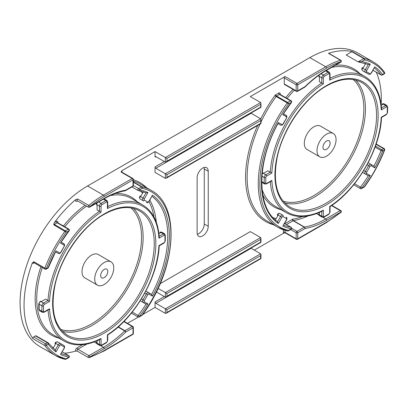 <?xml version="1.0" encoding="UTF-8"?>
<svg xmlns="http://www.w3.org/2000/svg" width="408" height="408" viewBox="0 0 408 408"><rect width="100%" height="100%" fill="white"/><g stroke="black" fill="none" stroke-linecap="round" stroke-linejoin="round"><path stroke-width="0.61" d="M368.154 162.716L373.932 166.051A90.948 52.51 120 0 0 381.087 150.567L375.08 147.099M280.021 213.588A2.244 1.295 120 0 0 278.899 213.7A2.244 1.295 120 0 0 277.777 214.883L277.369 214.644C278.302 213.43 279.184 213.078 280.021 213.588L282.8 215.189A2.244 1.295 -60 0 0 281.678 215.302A2.244 1.295 -60 0 0 280.556 216.49L277.777 214.883L277.496 215.368L277.894 215.597L275.385 219.948M145.855 291.057L151.633 294.392L152.459 296.167L148.854 294.086A1.122 0.648 120 0 0 148.293 294.142A1.122 0.648 120 0 0 147.732 294.739L144.366 300.574A1.122 0.648 120 0 0 144.366 301.869L147.966 303.945A92.07 53.157 -60 0 1 139.409 316.46L138.184 315.476A90.948 52.51 120 0 0 146.018 304.118L147.966 303.945M55.248 350.038L58.252 344.831L55.065 342.99L56.034 341.986L57.722 341.93L63.867 345.479A1.122 0.918 120 0 1 64.102 346.912L60.731 344.969A1.122 0.648 120 0 0 60.17 345.02A1.122 0.648 120 0 0 59.609 345.617L56.008 351.854A92.07 53.157 -60 0 1 48.2 344.138L46.364 345.199A1.122 0.882 145.2 0 1 44.88 345.596L32.972 338.722A1.122 0.648 -60 0 1 33.66 336.947L45.569 343.827L47.41 342.766L35.501 335.886L33.66 336.947M326.533 149.292A5.054 2.917 120 0 0 329.837 144.84A5.054 2.917 120 0 0 329.062 140.791A5.054 2.917 120 0 0 326.533 141.041A5.054 2.917 120 0 0 323.233 145.493A5.054 2.917 120 0 0 324.008 149.542A5.054 2.917 120 0 0 326.533 149.292M104.234 277.634A5.054 2.917 120 0 0 107.534 273.181A5.054 2.917 120 0 0 106.758 269.137A5.054 2.917 120 0 0 104.234 269.387A5.054 2.917 120 0 0 100.934 273.839A5.054 2.917 120 0 0 101.704 277.889A5.054 2.917 120 0 0 104.234 277.634M104.234 262.507A13.474 7.777 120 0 0 95.431 274.385A13.474 7.777 120 0 0 97.497 285.177A13.474 7.777 120 0 0 104.234 284.514A13.474 7.777 120 0 0 113.036 272.641A13.474 7.777 120 0 0 110.971 261.844A13.474 7.777 120 0 0 104.234 262.507M110.971 261.844L98.267 254.51A13.474 7.777 120 0 0 91.53 255.173A13.474 7.777 120 0 0 82.727 267.046A13.474 7.777 120 0 0 84.793 277.843L97.497 285.177M326.533 134.166A13.474 7.777 120 0 0 317.735 146.039A13.474 7.777 120 0 0 319.801 156.835A13.474 7.777 120 0 0 326.533 156.167A13.474 7.777 120 0 0 335.335 144.294A13.474 7.777 120 0 0 333.27 133.498A13.474 7.777 120 0 0 326.533 134.166M333.27 133.498L320.571 126.164A13.474 7.777 120 0 0 313.834 126.832A13.474 7.777 120 0 0 305.031 138.705A13.474 7.777 120 0 0 307.096 149.501L319.801 156.835M202.679 168.086A7.859 4.539 120 0 0 197.125 177.709L197.125 232.718A7.859 4.539 120 0 0 198.752 236.314A7.859 4.539 120 0 0 204.806 234.207A7.859 4.539 120 0 0 208.238 226.297L208.238 171.294A7.859 4.539 120 0 0 206.611 167.693A7.859 4.539 120 0 0 202.679 168.086M41.116 301.242L40.718 301.471A1.122 0.648 -120 0 0 40.157 301.415A1.122 0.648 -120 0 0 40.03 301.532L41.509 301.471L45.625 299.1L48.006 300.472A78.596 45.38 -60 0 1 99.47 211.334L97.089 209.962L97.089 205.214L96.4 203.898A1.122 0.648 180 0 0 96.359 204.066L96.538 203.159M263.415 172.895L263.022 173.125A1.122 0.648 -120 0 0 262.456 173.069A1.122 0.648 -120 0 0 262.334 173.186L263.813 173.125L267.923 170.753L271.845 173.074L266.592 176.108A1.122 0.648 120 0 0 265.797 177.48L265.797 182.983A1.122 0.648 120 0 0 266.592 183.442L271.845 180.407A77.474 44.727 120 0 0 323.36 210.151L323.36 216.214A1.122 0.648 120 0 0 324.151 216.674L328.914 213.925A1.122 0.648 120 0 0 329.71 212.548L329.71 206.484A77.474 44.727 120 0 0 381.225 117.259L386.478 114.225A1.122 0.648 120 0 0 387.274 112.848L387.274 107.35A1.122 0.648 120 0 0 386.478 106.891L381.225 109.925L381.516 108.793C380.445 93.396 374.952 82.681 365.038 76.643L353.925 70.222A78.596 45.38 120 0 0 331.77 67.351M262.15 173.93A2.244 1.295 120 0 1 263.022 173.125L265.797 174.731L270.305 172.13A78.596 45.38 -60 0 1 321.769 82.987L319.387 81.615L319.387 76.867L318.704 75.551A1.122 0.648 180 0 0 318.663 75.72L318.684 75.429M143.417 191.821L140.908 196.171L139.822 196.187L143.009 198.033L146.018 192.826L147.966 192.576L144.366 198.813A1.122 0.648 120 0 0 144.366 200.109L147.732 202.057A1.122 0.648 120 0 0 148.293 202.001A1.122 0.648 120 0 0 148.854 201.404L152.459 195.167A92.07 53.157 -60 0 1 152.459 296.167M143.636 302.741L140.51 300.936M159.156 236.298L163.379 233.861L160.604 232.259A1.122 0.648 -120 0 0 160.043 232.203A1.122 0.648 -120 0 0 159.916 232.32L160.604 232.713L158.911 233.692M97.089 340.777L97.089 342.725L96.691 342.496L96.691 342.955L99.47 344.561L99.47 339.685M57.722 341.93A2.244 1.295 120 0 0 56.6 342.042A2.244 1.295 120 0 0 55.473 343.23L55.192 343.715L55.59 343.944L55.192 343.715L55.59 343.944L53.081 348.289M381.133 104.688A95.436 55.1 120 0 0 376.258 72.196M365.527 63.816A90.948 52.51 120 0 0 364.9 63.215M373.004 70.273L381.087 74.939A1.122 0.887 -36 0 0 382.566 74.537L384.402 73.476A94.314 54.453 120 0 0 364.568 59.95L361.712 61.598L358.096 61.853L346.188 54.978L351.864 51.699A1.122 0.648 -60 0 1 352.318 51.602A95.436 55.1 120 0 0 328.471 53.31A1.122 0.648 -60 0 1 328.858 53.331L340.767 60.211A1.122 0.648 -60 0 0 340.379 60.185L328.471 53.31M304.801 87.133A1.122 1.122 0 0 0 305.031 86.965A1.122 0.398 45.5 0 0 305.036 86.618A1.122 0.648 60 0 1 304.801 87.133L297.519 91.341A1.122 0.648 -120 0 0 297.748 90.826L305.036 86.618A92.07 53.157 -60 0 1 326.533 69.992L341.001 61.639A94.314 54.453 120 0 0 326.533 68.156L297.748 84.777L297.748 90.826A1.122 0.648 0 0 1 296.162 90.826A1.122 0.648 -60 0 0 296.397 91.341L284.483 84.466A1.122 0.648 -60 0 1 284.254 83.951L296.162 90.826L296.162 84.777L284.254 77.903L284.254 83.951M284.254 77.903A1.122 0.648 -60 0 1 285.044 76.526L296.958 83.4L325.742 66.784L309.861 57.615A95.436 55.1 120 0 1 357.581 52.887L373.458 62.057A95.436 55.1 -60 0 0 364.227 58.477A1.122 0.903 -77.4 0 1 364.568 59.95A1.122 0.648 -120 0 0 363.778 58.573L351.864 51.699M77.53 200.92L77.061 201.19A2.244 1.295 -60 0 1 75.546 199.701L77.683 199.017L88.801 205.433A95.436 55.1 -60 0 1 103.438 195.126L132.223 178.51L121.11 172.089L121.691 170.84L155.045 151.582L155.045 157.08A1.122 0.648 60 0 1 155.275 156.57A1.122 0.648 60 0 1 155.841 156.626L165.368 162.124L166.158 162.047L166.954 161.206L260.641 107.12L260.967 103.265L260.641 102.536L250.318 96.579L285.044 76.526M75.546 199.701A95.436 55.1 120 0 0 54.427 222.508L56.355 221.396A2.244 1.295 -60 0 1 57.885 222.819M34.129 262.869L33.66 263.14A2.244 1.295 -60 0 1 32.298 263.033A95.436 55.1 120 0 0 32.972 338.722M35.501 335.886A1.122 0.648 -60 0 1 36.062 335.835A1.122 0.648 -60 0 1 36.184 335.942M52.443 347.713A90.948 52.51 120 0 0 53.275 347.953M64.551 353.18A95.436 55.1 120 0 0 75.546 351.115A2.244 1.295 -60 0 1 77.061 347.871L82.518 344.719M250.91 248.156A1.122 0.648 -120 0 0 251.109 248.299L260.641 253.802L165.368 308.805L166.954 309.723L166.954 312.472L166.158 313.313L165.368 313.39L165.368 308.805L155.841 303.307A1.122 0.648 60 0 1 155.045 301.93L155.045 307.433L142.713 314.553M138.322 317.087L127.469 323.35M285.044 230.387L285.044 232.376A1.122 0.648 120 0 0 285.279 232.891L283.672 233.172L254.286 250.135M166.158 178.27L166.954 177.434L260.641 123.349L260.967 119.488L260.967 123.537L166.158 178.27L165.368 178.352L155.045 172.39L155.045 166.892L164.332 161.527M158.069 288.369L166.954 293.495L166.954 296.249L166.158 297.085L165.368 297.162L165.368 292.582L260.641 237.573L250.318 231.617L160.186 283.652M260.641 104.372L166.954 158.457L155.045 151.582M104.234 196.503A94.314 54.453 120 0 0 89.765 206.688L104.234 198.334A92.07 53.157 -60 0 1 125.73 190.143A1.122 0.648 60 0 1 125.501 190.653A1.122 1.122 0 0 1 125.129 190.791A1.122 0.826 -99.8 0 0 125.73 190.143L133.018 185.936L133.018 179.882L104.234 196.503A1.122 0.648 60 0 0 103.438 195.126L87.562 185.961L309.861 57.615M69.156 230.785L60.496 243.076A92.07 53.157 -60 0 1 69.054 230.561A1.122 0.648 60 0 0 68.263 229.189L57.145 222.768L54.29 224.42L65.402 230.836L68.263 229.189A1.122 0.648 -60 0 1 68.825 229.133A1.122 1.122 0 0 1 69.156 230.785L66.198 232.213L53.836 224.844L53.8 223.941L54.427 222.508M87.562 185.961A95.436 55.1 120 0 0 25.214 270.06A95.436 55.1 120 0 0 39.841 346.535L55.718 355.705A95.436 55.1 -60 0 1 44.88 345.596A1.122 0.648 -60 0 1 44.778 345.199A1.122 0.648 -60 0 1 45.569 343.827A1.122 0.648 -120 0 1 46.364 345.199A94.314 54.453 120 0 0 66.198 358.729A1.122 0.903 102.6 0 1 65.158 359.361L65.158 359.361A1.122 1.122 0 0 0 65.963 359.239A1.122 0.648 60 0 1 65.688 359.29M86.822 344.066L77.857 349.243A1.122 0.648 120 0 0 77.122 350.232A1.122 0.648 120 0 0 77.296 351.135L75.546 351.115M32.298 263.033L33.767 261.707L44.88 268.122A95.436 55.1 -60 0 1 64.954 231.265A1.122 0.648 -60 0 1 65.402 230.836A1.122 0.648 60 0 1 66.198 232.213A94.314 54.453 120 0 0 46.364 268.642L44.88 268.122A1.122 0.648 -60 0 0 44.778 268.642A1.122 0.648 -60 0 0 45.008 269.153L33.895 262.625M165.368 313.39L155.045 307.433M197.304 234.238A7.859 4.539 120 0 0 204.27 224.007L204.27 168.999A7.859 4.539 120 0 0 204.087 167.479M365.94 174.4L368.322 175.772L370.27 175.603A92.07 53.157 -60 0 1 361.712 188.114L364.686 186.665C372.958 175.216 379.613 162.986 384.657 149.981A1.122 1.122 0 0 0 384.168 148.604L376.171 143.988M165.368 297.162L156.341 291.955M260.967 119.488L260.641 118.764L251.109 113.261L155.841 168.264A1.122 0.648 60 0 1 155.045 166.892M165.368 178.352L165.368 173.767L155.841 168.264M260.641 118.764L165.368 173.767L166.954 174.685L166.954 177.434M166.954 296.249L260.641 242.158L260.641 239.409L166.954 293.495M260.641 237.573L260.967 238.303L260.641 239.409M291.684 228.327L296.958 231.367L304.24 227.159A1.122 0.648 -120 0 1 305.036 228.536L297.748 232.744L297.748 238.792L326.533 222.171A94.314 54.453 120 0 0 341.001 211.987L326.533 220.34A92.07 53.157 -60 0 1 305.036 228.536A1.122 0.826 -99.8 0 0 304.506 227.062A90.948 52.51 120 0 0 325.742 218.963L323.105 217.444M77.061 347.871A1.122 0.648 -120 0 0 77.857 349.243L88.975 355.664L103.438 347.31A90.948 52.51 120 0 0 124.675 330.883A1.122 0.398 45.5 0 1 125.73 332.056A92.07 53.157 -60 0 1 104.234 348.687L89.765 357.036A94.314 54.453 120 0 0 104.234 350.518L133.018 333.902L133.018 327.848L125.73 332.056A1.122 0.648 60 0 0 124.935 330.679L132.223 326.476L123.813 321.616M326.533 69.992A1.122 0.648 60 0 1 326.303 70.502C319.02 74.72 311.926 80.203 305.031 86.965A1.122 0.398 45.5 0 1 304.939 87.006M166.954 312.472L260.641 258.386L260.641 255.638L166.954 309.723M260.641 253.802L260.967 254.531L260.641 255.638M381.46 107.952L385.682 105.514L382.903 103.913L382.505 104.142L382.903 104.372L381.215 105.346M319.387 212.43L319.387 214.384L318.704 213.986L318.995 214.608L321.769 216.214L321.769 211.339M277.894 215.597L277.496 215.368L277.894 215.597M365.721 63.475L363.212 67.825L362.814 67.595L362.534 68.08L365.313 69.686L368.317 64.479M55.656 251.945L58.252 253.445L55.656 251.945M140.51 195.942L140.23 196.427A2.244 1.295 120 0 0 140.23 199.017L143.601 200.966A1.122 0.918 -60 0 0 143.601 200.966L140.23 199.017L143.601 200.966A2.244 1.295 120 0 0 143.606 200.971M371.158 73.063L370.367 74.169L368.679 74.225L362.534 70.676L361.738 69.187L362.12 67.845L362.534 68.08A2.244 1.295 120 0 0 362.069 69.646A2.244 1.295 120 0 0 362.534 70.676L368.679 74.225A1.122 0.918 -60 0 0 370.036 73.71A1.122 0.648 120 0 0 370.597 73.654A1.122 0.648 120 0 0 371.158 73.063L374.758 66.82A92.07 53.157 -60 0 1 382.566 74.537A1.122 0.648 -120 0 1 382.332 75.052L384.168 73.991A1.122 0.648 -120 0 0 384.402 73.476A1.122 0.882 -34.8 0 0 384.53 72.379C381.49 68.008 377.798 64.571 373.458 62.057M277.96 123.604L280.556 125.103L277.96 123.604M354.547 183.702L360.488 187.129A90.948 52.51 120 0 0 368.322 175.772L362.814 172.594M40.213 301.39L38.801 303.761L38.801 309.264A1.122 0.648 180 0 0 39.127 309.723L41.907 311.324L41.907 305.827L39.127 304.22L39.127 309.723A2.244 1.295 120 0 0 39.596 310.748L42.376 312.355A2.244 1.295 -60 0 1 41.907 311.324A1.122 0.648 180 0 0 43.498 311.324A1.122 0.648 120 0 0 44.288 311.783L49.541 308.754L48.782 309.57L44.059 312.298A1.122 0.648 60 0 0 44.288 311.783M55.192 343.715L55.07 342.995M96.4 342.327L96.691 342.496L96.4 342.327A1.122 0.648 180 0 0 96.359 342.496A1.122 0.648 180 0 0 96.691 342.955A2.244 1.295 120 0 0 97.155 343.985L99.934 345.586A2.244 1.295 -60 0 1 99.47 344.561A1.122 0.648 180 0 0 101.056 344.561A1.122 0.648 120 0 0 101.852 345.02L106.616 342.266A1.122 0.648 120 0 0 107.406 340.894L107.406 334.825A77.474 44.727 120 0 0 158.921 245.601L164.174 242.571A1.122 0.648 120 0 0 164.97 241.194L164.97 235.696A1.122 0.648 120 0 0 164.174 235.238L158.921 238.267A77.474 44.727 120 0 0 107.406 208.529L107.406 202.46A1.122 0.648 120 0 0 106.616 202.001L101.852 204.755A1.122 0.648 120 0 0 101.056 206.127L101.056 212.196A77.474 44.727 120 0 0 49.541 301.42L48.006 300.472L43.498 303.078L40.718 301.471A2.244 1.295 120 0 0 39.127 304.22A1.122 0.648 180 0 1 38.801 303.761M159.916 232.32L160.206 232.942M96.364 204.127L96.359 204.066A1.122 0.648 180 0 0 96.691 204.525L96.691 204.984M362.125 67.845L362.814 67.595M381.225 109.925A77.474 44.727 120 0 0 329.71 80.182L329.71 74.118A1.122 0.648 120 0 0 328.914 73.659L324.151 76.408A1.122 0.648 120 0 0 323.36 77.785L323.36 83.849L321.769 82.987L321.769 77.785L318.995 76.179A1.122 0.648 180 0 1 318.663 75.72L318.668 75.781M262.211 173.232L262.517 173.043M277.369 214.649L277.496 215.368M382.505 104.142L382.214 103.974L382.505 104.601M132.243 312.049L138.184 315.476A1.122 0.648 -60 0 0 137.822 316.46A1.122 0.648 -60 0 0 138.052 316.975A1.122 1.122 0 0 0 139.174 316.975A1.122 0.648 60 0 0 139.409 316.46L142.382 315.012C176.276 270.04 181.295 205.841 151.159 190.398L140.041 183.983A95.436 55.1 120 0 0 133.345 181.076M139.174 316.975L142.035 315.323A1.122 0.648 60 0 0 142.264 314.808A94.314 54.453 120 0 0 142.264 188.297A1.122 0.903 -77.4 0 0 141.928 186.823A95.436 55.1 -60 0 1 151.159 190.398M147.732 202.057A1.122 0.918 -60 0 1 146.38 202.567L148.063 202.511L149.032 201.511L152.459 195.167M133.345 181.871L141.928 186.823A1.122 0.648 -60 0 0 141.474 186.92A1.122 0.648 -120 0 1 142.264 188.297L139.409 189.944A1.122 0.898 99.3 0 1 138.184 190.505A1.122 0.648 -60 0 1 138.052 190.459A1.122 0.648 -60 0 1 137.822 189.944A1.122 0.648 -60 0 1 138.613 188.572L141.474 186.92L133.345 182.228M131.947 186.935L138.052 190.459A1.122 1.122 0 0 0 138.434 190.597L146.018 192.821M45.008 269.153A1.122 1.122 0 0 0 46.135 269.153A1.122 0.648 60 0 0 46.364 268.642L48.45 267.536L56.008 250.854L59.609 252.934A1.122 0.648 120 0 0 60.17 252.878A1.122 0.648 120 0 0 60.731 252.287L64.102 246.452A1.122 0.648 120 0 0 64.102 245.152L60.496 243.076M59.609 252.934A1.122 0.918 120 0 1 58.252 253.445L59.935 253.394L60.909 252.389L64.632 245.585L64.413 244.264L61.271 242.225L63.867 243.724A1.122 0.918 120 0 1 64.102 245.152M48.093 342.822A1.122 0.887 144 0 1 48.317 343.021L48.317 343.021A1.122 0.887 144 0 1 48.2 344.138A1.122 0.648 -120 0 0 47.41 342.766A1.122 0.648 -60 0 1 47.971 342.71A1.122 0.648 -60 0 1 48.093 342.822M56.008 351.854L55.315 350.09L48.317 343.021A1.122 1.122 0 0 0 47.971 342.71L36.062 335.835M59.609 345.617L58.252 344.831A2.244 1.295 -60 0 1 59.374 343.648A2.244 1.295 -60 0 1 60.501 343.536L63.867 345.479L64.637 346.662L64.28 348.31L60.496 354.445L64.102 348.208A1.122 0.648 120 0 0 64.102 346.912M60.496 354.445A92.07 53.157 -60 0 0 69.054 357.077A1.122 0.648 60 0 1 68.825 357.592L65.963 359.239A1.122 0.648 60 0 0 66.198 358.729L69.054 357.077A1.122 0.898 -80.7 0 0 68.692 355.598L62.225 351.864M97.308 202.71A2.244 1.295 120 0 0 96.691 204.525L99.47 206.127L99.47 211.334L101.056 212.196M107.406 206.749L107.406 202.46A1.122 0.648 180 0 0 107.737 202.001L107.737 207.458L107.406 208.529M49.541 308.754A77.474 44.727 120 0 0 101.056 338.492L100.22 339.313C86.358 346.086 74.327 346.683 64.143 341.119A78.596 45.38 -60 0 1 48.032 310.009M107.737 206.591A78.596 45.38 -60 0 1 142.734 204.984C152.653 211.028 158.146 221.743 159.217 237.135L158.921 238.267M371.336 73.165L374.758 66.82M361.712 61.598A92.07 53.157 -60 0 1 370.27 64.229L368.393 64.51L358.096 61.853L363.778 58.573A1.122 0.648 -60 0 1 364.227 58.477L352.318 51.602M287.992 230.943A1.122 0.648 -120 0 0 288.267 230.897A1.122 1.122 0 0 1 287.462 231.02L278.021 227.358A95.436 55.1 -60 0 0 287.252 230.938A1.122 0.903 -77.4 0 0 288.502 230.382L291.358 228.73A1.122 0.898 -80.7 0 0 290.996 227.256L284.529 223.523M259.988 124.103A95.436 55.1 120 0 0 266.909 220.942L278.021 227.358A95.436 55.1 -60 0 1 287.252 102.918L288.502 103.867A94.314 54.453 120 0 0 288.502 230.382A1.122 0.648 -120 0 1 288.267 230.897L291.128 229.245A1.122 0.648 60 0 0 291.358 228.73A92.07 53.157 -60 0 1 282.8 226.103L286.579 219.968C287.166 218.55 287.028 217.607 286.171 217.138A1.122 0.918 -60 0 1 286.401 218.566L283.035 216.623A1.122 0.648 120 0 0 282.474 216.679A1.122 0.648 120 0 0 281.913 217.27L278.307 223.507L277.547 221.697L280.556 216.49L281.913 217.27M291.46 102.439L282.8 114.73A92.07 53.157 -60 0 1 291.358 102.219A1.122 0.648 60 0 0 290.567 100.842A1.122 0.648 -60 0 1 291.128 100.786A1.122 1.122 0 0 1 291.46 102.439L288.502 103.867A1.122 0.648 60 0 0 287.706 102.495L290.567 100.842L279.449 94.427L276.593 96.074L287.706 102.495A1.122 0.648 -60 0 0 287.252 102.918L276.14 96.502A95.436 55.1 120 0 0 260.967 122.012M278.307 223.507A92.07 53.157 -60 0 1 278.307 122.507L278.18 123.185C256.479 162.501 256.591 207.738 277.619 221.743L277.547 221.697M278.307 122.507L281.913 124.588A1.122 0.918 120 0 1 280.556 125.103L282.239 125.047L283.213 124.042L286.931 117.239L286.717 115.918L283.57 113.878L286.171 115.377A1.122 0.918 120 0 1 286.401 116.81L282.8 114.73M270.331 181.662A78.596 45.38 -60 0 0 286.442 212.772C296.631 218.341 308.657 217.739 322.524 210.972L323.36 210.151M266.592 183.442A1.122 0.648 -120 0 1 266.358 183.952L271.085 181.223L271.845 180.407M329.71 80.182L330.041 79.116L330.041 73.659L329.246 72.17A2.244 1.295 -60 0 0 328.124 72.282L325.676 70.87M364.686 186.665A1.122 1.122 0 0 1 364.339 186.976A1.122 0.648 -120 0 0 364.568 186.461A94.314 54.453 120 0 0 384.402 150.037L384.657 149.981M353.685 184.778L360.356 188.629A1.122 0.648 -60 0 1 360.121 188.114A1.122 0.648 -60 0 1 360.488 187.129L361.712 188.114A1.122 0.648 -120 0 1 361.478 188.629L364.339 186.976M384.168 148.604A1.122 0.648 -60 0 0 383.607 148.66A1.122 0.648 -120 0 1 384.402 150.037L382.566 151.098L381.087 150.567A1.122 0.648 -60 0 1 381.771 149.721L383.607 148.66L376.064 144.304M375.452 146.074L381.771 149.721A1.122 0.648 -120 0 1 382.566 151.098A92.07 53.157 -60 0 1 374.758 167.821L373.932 166.051L370.928 164.312L373.932 166.051M363.727 170.529L365.313 171.442L368.679 165.607A2.244 1.295 -60 0 1 369.801 164.424A2.244 1.295 -60 0 1 370.928 164.312L370.928 164.312A1.122 0.918 -60 0 1 371.158 165.745A1.122 0.648 120 0 0 370.597 165.801A1.122 0.648 120 0 0 370.036 166.393L366.67 172.227A1.122 0.648 120 0 0 366.67 173.522L370.27 175.603M326.533 204.755A72.981 42.136 -60 0 1 274.931 174.961A72.981 42.136 -60 0 1 326.533 85.578A72.981 42.136 -60 0 1 378.14 115.372A72.981 42.136 -60 0 1 326.533 204.755M289.813 206.938A71.859 41.488 120 0 0 325.742 203.378A71.859 41.488 120 0 0 372.688 140.056A71.859 41.488 120 0 0 361.672 82.477C352.002 77.143 340.211 78.351 326.303 86.088C304.174 98.44 282.974 129.117 277.221 157.202C272.575 181.881 276.772 198.461 289.813 206.938M281.913 124.588A1.122 0.648 120 0 0 282.474 124.532A1.122 0.648 120 0 0 283.035 123.94L286.401 118.106A1.122 0.648 120 0 0 286.401 116.81M283.035 216.623A1.122 0.918 -60 0 0 282.8 215.189M104.234 333.101A72.981 42.136 -60 0 1 52.627 303.307A72.981 42.136 -60 0 1 104.234 213.919A72.981 42.136 -60 0 1 155.841 243.719A72.981 42.136 -60 0 1 104.234 333.101M67.509 335.284A71.859 41.488 120 0 0 103.438 331.724A71.859 41.488 120 0 0 150.384 268.403A71.859 41.488 120 0 0 139.368 210.819C129.698 205.489 117.907 206.693 103.999 214.435C81.87 226.787 60.67 257.463 54.922 285.549C50.276 310.228 54.473 326.808 67.509 335.284M63.867 345.479L60.501 343.536A1.122 0.918 120 0 1 60.731 344.969M141.428 298.875L143.009 299.788L146.38 293.954A2.244 1.295 -60 0 1 147.502 292.771A2.244 1.295 -60 0 1 148.624 292.658L148.624 292.658A1.122 0.918 120 0 1 148.854 294.086M365.9 72.619L365.9 72.619A1.122 0.918 120 0 1 365.894 72.614L365.9 72.619A2.244 1.295 120 0 0 365.91 72.624L362.534 70.676A1.122 0.918 120 0 1 362.488 70.645M115.454 193.428A79.718 46.028 -60 0 1 137.491 201.96M142.734 204.984L131.621 198.569A78.596 45.38 120 0 0 110.435 195.509M335.422 65.239A79.718 46.028 -60 0 1 359.795 73.613M355.715 80.055A71.859 41.488 -60 0 1 359.907 138.771A71.859 41.488 -60 0 1 314.624 196.962A71.859 41.488 -60 0 1 284.738 202.995M283.081 201.139A70.737 40.841 120 0 0 313.834 195.59A70.737 40.841 120 0 0 358.775 137.231A70.737 40.841 120 0 0 353.282 79.55M133.416 208.396A71.859 41.488 -60 0 1 137.603 267.118A71.859 41.488 -60 0 1 92.325 325.309A71.859 41.488 -60 0 1 62.434 331.342M60.782 329.48A70.737 40.841 120 0 0 91.53 323.932A70.737 40.841 120 0 0 136.471 265.577A70.737 40.841 120 0 0 130.978 207.891M86.562 206.132A78.596 45.38 120 0 0 64.78 226.797M42.289 267.587A78.596 45.38 120 0 0 53.025 334.703L64.143 341.119M294.403 90.194A78.596 45.38 120 0 0 287.084 98.45M262.084 189.536A78.596 45.38 120 0 0 275.329 206.356L286.442 212.772M155.841 156.626L155.045 157.08M121.691 170.84A2.244 1.295 -60 0 1 121.9 171.63L121.9 172.171M155.045 301.93L164.332 296.57M283.672 233.172A2.244 1.295 -60 0 1 283.458 232.376L283.458 229.867M284.871 223.686A2.244 1.295 -60 0 1 285.044 223.574L292.332 219.366A2.244 1.295 -60 0 1 292.857 219.167A89.826 51.862 120 0 0 302.522 216.531M281.199 209.748A79.718 46.028 -60 0 1 262.793 194.927M285.707 97.66A79.718 46.028 -60 0 1 292.995 89.377M260.763 118.861A96.558 55.748 -60 0 1 274.89 95.549A2.244 1.295 -60 0 1 275.798 94.702L278.654 93.049A2.244 1.295 -60 0 1 280.189 94.472M272.983 217.576A89.826 51.862 120 0 0 276.145 218.627M273.457 224.721A96.558 55.748 -60 0 1 257.657 125.445M58.9 338.089A79.718 46.028 -60 0 1 40.902 266.781M63.403 226.001A79.718 46.028 -60 0 1 85.048 205.26M133.345 179.709A96.558 55.748 -60 0 1 146.589 187.762M154.03 217.036A89.826 51.862 120 0 0 148.94 201.659M142.657 193.142A89.826 51.862 120 0 0 140.163 190.924M326.533 68.156A1.122 0.648 60 0 0 325.742 66.784A95.436 55.1 -60 0 1 340.379 60.185A1.122 0.775 -107.8 0 1 341.001 61.639A1.122 0.648 60 0 1 340.767 62.154L326.303 70.502M165.368 162.124L165.368 157.539L260.641 102.536M64.954 359.285A95.436 55.1 -60 0 1 55.718 355.705L65.158 359.361M330.041 78.244A78.596 45.38 -60 0 1 365.038 76.643M323.36 83.849A77.474 44.727 120 0 0 271.845 173.074M133.345 185.528L138.613 188.572A1.122 0.648 -120 0 1 139.409 189.944A92.07 53.157 -60 0 1 147.966 192.576M148.624 292.658L151.633 294.392A90.948 52.51 120 0 0 152.016 196.345M143.045 191.699A90.948 52.51 -60 0 1 143.335 191.964M149.812 200.165A90.948 52.51 -60 0 1 156.305 222.207M275.466 219.8A90.948 52.51 -60 0 1 275.089 219.683M283.601 225.129A90.948 52.51 120 0 0 290.996 227.256A1.122 0.648 -60 0 1 291.128 227.302L284.539 223.497M282.8 226.103L286.401 219.861A1.122 0.648 120 0 0 286.401 218.566M46.135 269.153L47.971 268.092A1.122 0.648 60 0 0 48.2 267.582A92.07 53.157 -60 0 1 56.008 250.854M61.297 353.476A90.948 52.51 120 0 0 68.692 355.598A1.122 0.648 -60 0 1 68.825 355.643L62.24 351.844M374.758 167.821L371.158 165.745M372.989 70.303L381.21 75.052A1.122 0.648 -60 0 1 381.087 74.939A90.948 52.51 120 0 0 374.32 67.998M370.27 64.229L366.67 70.467A1.122 0.648 120 0 0 366.67 71.767L370.036 73.71M308.142 215.914A90.948 52.51 -60 0 1 293.388 220.641L304.506 227.062A1.122 0.648 -60 0 0 304.24 227.159L293.128 220.743L286.447 224.599M318.852 214.985L316.46 213.608M283.458 232.376A1.122 0.648 0 0 1 285.044 232.376L296.162 238.792L296.162 232.744L290.613 229.541M326.533 220.34A1.122 0.648 -120 0 0 325.742 218.963L340.206 210.615L331.556 205.617M118.31 326.854L124.935 330.679A1.122 0.648 -60 0 0 124.675 330.883L118.065 327.068M104.234 348.687A1.122 0.648 60 0 0 103.438 347.31L100.802 345.79M96.548 343.332L94.156 341.95M49.541 301.42L44.288 304.45A1.122 0.648 120 0 0 43.498 305.827L43.498 311.324M101.056 338.492L101.056 344.561M33.767 261.707A1.122 0.648 120 0 0 33.895 262.737M104.234 350.518A1.122 0.648 60 0 1 103.999 351.033L132.784 334.412A1.122 0.648 60 0 0 133.018 333.902A1.122 0.648 0 0 0 133.345 333.443L133.345 327.389A1.122 0.648 0 0 1 133.018 327.848A1.122 0.648 60 0 0 132.223 326.476A1.122 0.648 -60 0 1 132.784 326.42L124.052 321.377M88.801 357.571A1.122 0.648 -60 0 1 88.409 357.551A1.122 0.648 -60 0 1 88.179 357.036A1.122 0.648 -60 0 1 88.975 355.664A1.122 0.648 60 0 1 89.765 357.036A1.122 0.775 72.2 0 1 89.316 357.648L103.999 351.033M68.825 229.133L57.707 222.717A1.122 0.648 120 0 0 57.145 222.768A1.122 0.648 60 0 1 56.355 221.396M53.8 223.941A1.122 0.648 60 0 0 54.29 224.42A1.122 0.648 120 0 0 53.836 224.844M77.683 199.017A1.122 0.648 120 0 0 77.097 199.996A1.122 0.648 120 0 0 77.296 200.787L77.296 200.675M77.296 200.787L88.409 207.203A1.122 0.648 -60 0 1 88.179 206.688A1.122 0.648 -60 0 1 88.801 205.433A1.122 0.495 50.2 0 1 89.765 206.688A1.122 0.648 -120 0 1 89.536 207.203L103.999 198.849A1.122 0.648 -120 0 0 104.234 198.334M125.353 190.704A1.122 0.648 60 0 0 125.501 190.653L132.784 186.446A1.122 0.648 60 0 0 133.018 185.936A1.122 0.648 0 0 0 133.345 185.477L133.345 179.423A1.122 0.648 0 0 1 133.018 179.882A1.122 0.648 -120 0 0 132.223 178.51A1.122 0.648 -60 0 1 132.784 178.454L121.671 172.033A1.122 0.648 120 0 0 121.11 172.089M296.162 84.777A1.122 0.648 -60 0 1 296.958 83.4A1.122 0.648 60 0 1 297.748 84.777A1.122 0.648 0 0 1 296.162 84.777M285.279 232.891L296.397 239.307A1.122 0.648 -60 0 1 296.162 238.792A1.122 0.648 0 0 0 297.748 238.792A1.122 0.648 -120 0 1 297.519 239.307L326.303 222.686A1.122 0.648 -120 0 0 326.533 222.171M291.128 100.786L280.01 94.37A1.122 0.648 120 0 0 279.449 94.427A1.122 0.648 -120 0 1 278.654 93.049M275.798 94.702A1.122 0.648 -120 0 0 276.593 96.074A1.122 0.648 120 0 0 276.14 96.502L274.89 95.549M292.857 219.167A1.122 0.826 80.2 0 0 293.388 220.641A1.122 0.648 120 0 0 293.128 220.743A1.122 0.648 60 0 1 292.332 219.366M296.162 232.744A1.122 0.648 -60 0 1 296.958 231.367A1.122 0.648 -120 0 1 297.748 232.744A1.122 0.648 0 0 1 296.162 232.744M340.767 210.559A1.122 1.122 0 0 1 340.925 212.395A1.122 0.495 -129.8 0 0 341.001 211.987A1.122 0.648 -120 0 0 340.206 210.615A1.122 0.648 -60 0 1 340.767 210.559L331.852 205.413M251.109 248.299L155.841 303.307M166.954 158.457L166.954 161.206M260.641 120.595L166.954 174.685M33.823 262.681A1.122 0.648 -120 0 0 33.66 263.14M77.224 200.731A1.122 0.648 -120 0 0 77.061 201.19M121.584 171.998A1.122 0.648 180 0 1 121.9 171.63M204.27 168.999L208.238 171.294M204.27 224.007L208.238 226.297M261.763 181.57L264.211 182.983L264.211 177.48L261.972 176.19M319.255 75.021A2.244 1.295 120 0 0 318.995 76.179L318.995 76.638M321.116 73.741L323.36 75.031L328.124 72.282A1.122 0.648 60 0 1 328.914 73.659M98.608 201.965L101.056 203.378L105.82 200.629L103.372 199.211M159.875 233.136L160.043 232.203L161.726 232.147A2.244 1.295 120 0 0 160.604 232.259L160.206 232.484M164.97 241.194A1.122 0.648 180 0 0 165.296 240.735L165.296 235.238A1.122 0.648 180 0 1 164.97 235.696L164.97 240.276M107.406 334.825L107.406 339.976M368.322 175.772L362.544 172.436M370.036 166.393L367.098 164.694M146.018 304.118L140.51 300.941M147.732 294.739L144.794 293.041M319.387 213.925L318.995 214.154M97.089 342.266L96.691 342.496M164.174 235.238A1.122 0.648 60 0 0 163.379 233.861A2.244 1.295 -60 0 1 164.506 233.748L161.726 232.147M144.366 200.109A1.122 0.918 -60 0 1 143.009 200.624A2.244 1.295 -60 0 1 143.009 198.033L144.366 198.813M101.056 206.127A1.122 0.648 0 0 1 99.47 206.127A2.244 1.295 -60 0 1 101.056 203.378A1.122 0.648 60 0 1 101.852 204.755M106.616 202.001A1.122 0.648 60 0 0 105.82 200.629A2.244 1.295 -60 0 1 106.942 200.517L104.162 198.91A2.244 1.295 120 0 0 104.009 198.844L104.162 198.91M43.498 305.827A1.122 0.648 180 0 1 41.907 305.827A2.244 1.295 -60 0 1 43.498 303.078A1.122 0.648 -120 0 1 44.288 304.45M144.366 301.869A1.122 0.918 -60 0 1 143.009 302.384A2.244 1.295 -60 0 1 143.009 299.788L144.366 300.574M366.67 71.767A1.122 0.918 -60 0 1 365.313 72.277A2.244 1.295 -60 0 1 365.313 69.686L366.67 70.467M323.36 77.785A1.122 0.648 0 0 1 321.769 77.785A2.244 1.295 -60 0 1 323.36 75.031A1.122 0.648 60 0 1 324.151 76.408M265.797 177.48A1.122 0.648 0 0 1 264.211 177.48A2.244 1.295 -60 0 1 265.797 174.731A1.122 0.648 60 0 1 266.592 176.108M261.763 182.305A2.244 1.295 120 0 0 261.895 182.407L264.675 184.008A2.244 1.295 -60 0 1 264.211 182.983A1.122 0.648 0 0 0 265.797 182.983M319.459 215.638L318.663 214.154A1.122 0.648 180 0 0 318.995 214.608A2.244 1.295 120 0 0 319.459 215.638L322.238 217.245A2.244 1.295 -60 0 1 321.769 216.214A1.122 0.648 0 0 0 323.36 216.214M386.478 106.891A1.122 0.648 -120 0 0 385.682 105.514A2.244 1.295 -60 0 1 386.804 105.407L384.025 103.8A2.244 1.295 120 0 0 382.903 103.913A1.122 0.648 -120 0 0 382.342 103.856A1.122 0.648 -120 0 0 382.214 103.974M366.67 173.522A1.122 0.918 -60 0 1 365.313 174.037A2.244 1.295 -60 0 1 365.313 171.442L366.67 172.227M140.23 199.017L139.459 197.839L139.822 196.187M319.387 213.542L318.663 214.154A1.122 0.648 180 0 1 318.704 213.986M101.852 345.02A1.122 0.648 60 0 1 101.618 345.53L106.381 342.781L107.737 340.435L107.737 334.978C134.64 317.975 157.947 277.613 159.217 245.81L163.945 243.086A1.122 0.648 -120 0 0 164.174 242.571M106.616 342.266A1.122 0.648 60 0 1 106.381 342.781M107.406 340.894A1.122 0.648 0 0 0 107.737 340.435M324.151 216.674A1.122 0.648 60 0 1 323.921 217.189L328.685 214.435L330.041 212.089L330.041 206.632C356.944 189.633 380.246 149.267 381.521 117.468L386.243 114.74L387.6 112.394L387.6 106.891L386.804 105.407M328.914 213.925A1.122 0.648 60 0 1 328.685 214.435M329.71 212.548A1.122 0.648 0 0 0 330.041 212.089M386.478 114.225A1.122 0.648 60 0 1 386.243 114.74M387.274 112.848A1.122 0.648 0 0 0 387.6 112.394M387.274 107.35A1.122 0.648 0 0 0 387.6 106.891M329.71 74.118A1.122 0.648 0 0 0 330.041 73.659M138.052 316.975L131.381 313.12M89.316 357.648A1.122 1.122 0 0 1 88.409 357.551L77.296 351.135M260.967 103.265L260.967 107.309L166.158 162.047M260.967 238.303L260.967 242.347L166.158 297.085M340.925 212.395L326.303 222.686M296.397 239.307A1.122 1.122 0 0 0 297.519 239.307M125.129 190.791C118.315 191.979 111.272 194.667 103.999 198.849M132.784 186.446A1.122 1.122 0 0 0 133.345 185.477M88.409 207.203A1.122 1.122 0 0 0 89.536 207.203M133.345 179.423A1.122 1.122 0 0 0 132.784 178.454M132.784 334.412A1.122 1.122 0 0 0 133.345 333.443M133.345 327.389A1.122 1.122 0 0 0 132.784 326.42M296.397 91.341A1.122 1.122 0 0 0 297.519 91.341M340.767 62.154A1.122 1.122 0 0 0 340.767 60.211M166.158 313.313L260.967 258.575L260.967 254.531M326.466 70.569L329.246 72.17M39.596 310.748L38.801 309.264M97.089 341.889L96.359 342.496L97.155 343.985M382.179 104.79L382.342 103.856L384.025 103.8M142.035 315.323A1.122 1.122 0 0 0 142.382 315.012M47.971 268.092A1.122 1.122 0 0 0 48.45 267.536M68.825 357.592A1.122 1.122 0 0 0 68.825 355.643M42.376 312.355L44.059 312.298M107.737 202.001L106.942 200.517M99.934 345.586L101.618 345.53M165.296 235.238L164.506 233.748M165.296 240.735L163.945 243.086M384.168 73.991A1.122 1.122 0 0 0 384.53 72.379M381.21 75.052A1.122 1.122 0 0 0 382.332 75.052M291.128 229.245A1.122 1.122 0 0 0 291.128 227.302M322.238 217.245L323.921 217.189M266.358 183.952L264.675 184.008M360.356 188.629A1.122 1.122 0 0 0 361.478 188.629"/></g></svg>
